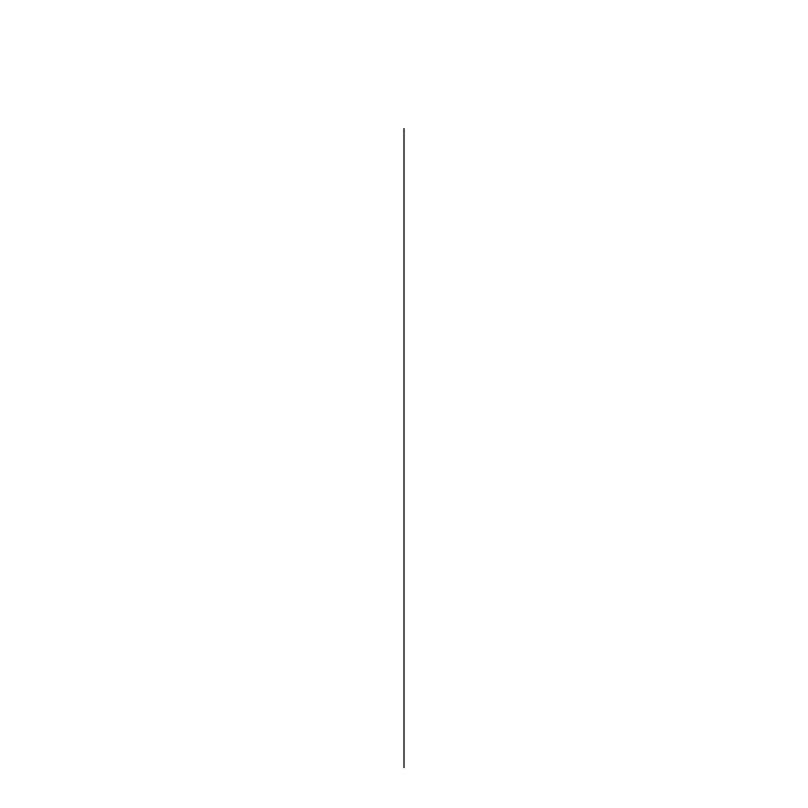 <?xml version="1.0" encoding="UTF-8"?>
<svg xmlns="http://www.w3.org/2000/svg" width="808" height="808" viewBox="0 0 808 808"><rect width="100%" height="100%" fill="white"/><g stroke="black" fill="none" stroke-linecap="round" stroke-linejoin="round"><path stroke-width="1.21" d="M404 128.583L404 767.6L404 128.583"/></g></svg>
